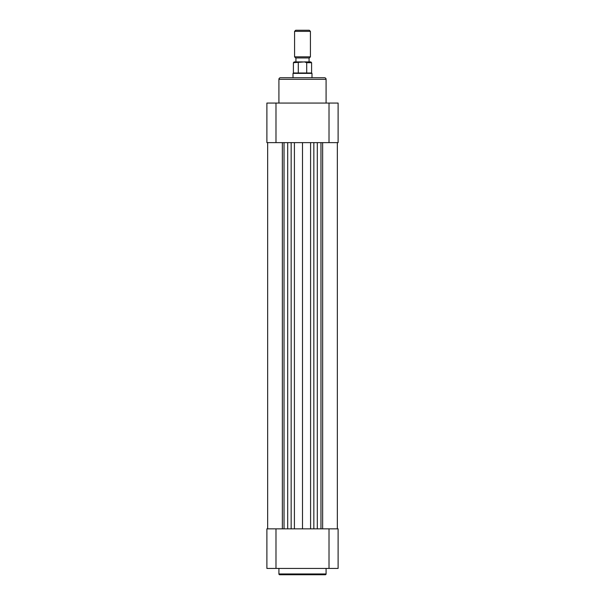 <?xml version="1.0" encoding="UTF-8"?>
<svg xmlns="http://www.w3.org/2000/svg" width="605" height="605" viewBox="0 0 605 605"><rect width="100%" height="100%" fill="white"/><g stroke="black" fill="none" stroke-linecap="round" stroke-linejoin="round"><path stroke-width="0.91" d="M280.501 77.735L324.499 77.735A1.581 1.581 0 0 1 326.087 79.316L278.913 79.316A1.581 1.581 0 0 1 280.501 77.735M326.087 103.062L326.087 79.316M278.913 103.062L278.913 79.316M275.986 142.629L266.888 142.629L266.888 103.062L275.986 103.062L275.986 142.629L329.014 142.629L329.014 103.062L275.986 103.062M329.014 103.062L338.112 103.062L338.112 142.629L329.014 142.629M312.785 77.735L292.215 77.735M325.293 574.75L279.707 574.75A0.794 0.794 0 0 1 278.913 573.956L326.087 573.956A0.794 0.794 0 0 1 325.293 574.75L279.707 574.75M278.913 568.42L278.913 573.956M326.087 568.42L326.087 573.956M329.014 528.846L338.112 528.846L338.112 568.42L329.014 568.42L329.014 528.846L275.986 528.846L275.986 568.42L329.014 568.42M275.986 568.42L266.888 568.42L266.888 528.846L275.986 528.846M295.694 30.25L309.306 30.25L310.418 31.362L294.582 31.362L295.694 30.25M310.418 56.84L309.306 57.951L295.694 57.951L294.582 56.84L310.418 56.84L310.418 31.362M293.001 77.735L293.001 73.379L311.998 73.379L311.598 72.986L311.598 62.701L306.705 62.701L306.705 72.986L306.705 62.701L304.474 61.907L293.402 62.701L294.189 61.907L300.526 61.907M293.001 73.379L293.402 72.986L311.598 72.986M295.928 57.951L295.928 61.907L302.5 61.907M304.474 61.907L310.811 61.907L311.598 62.701M298.295 72.986L298.295 62.701M267.66 528.846L267.66 142.629M322.647 528.846L322.647 142.629L322.647 528.846M320.968 528.846L320.968 142.629M302.5 528.846L302.5 142.629M284.032 528.846L284.032 142.629M282.353 528.846L282.353 142.629M317.307 528.846L317.307 142.629M313.844 528.846L313.844 142.629M310.592 528.846L310.592 142.629M294.408 528.846L294.408 142.629M291.156 528.846L291.156 142.629M287.693 528.846L287.693 142.629M294.582 56.84L294.582 31.362M309.072 61.907L309.072 57.951M293.402 72.986L293.402 62.701M311.998 77.735L311.998 73.379M337.34 528.846L337.34 142.629"/></g></svg>
